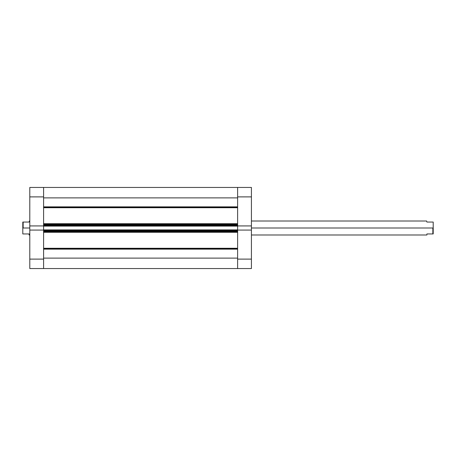 <?xml version="1.0" encoding="UTF-8"?>
<svg xmlns="http://www.w3.org/2000/svg" width="456" height="456" viewBox="0 0 456 456"><rect width="100%" height="100%" fill="white"/><g stroke="black" fill="none" stroke-linecap="round" stroke-linejoin="round"><path stroke-width="0.68" d="M251.421 230.075L237.616 230.075L237.616 259.111L251.421 259.111L251.421 187.45L237.616 187.45L237.616 225.925L251.421 225.925L251.421 196.889L237.616 196.889L237.616 225.925L251.421 225.925L251.421 230.075L237.616 230.075L237.616 268.55L251.421 268.55L251.421 230.075M43.599 268.487L43.599 258.119L237.616 258.119L43.599 258.119L43.599 268.55L29.794 268.55L237.616 268.55L237.616 259.111L251.421 259.111L251.421 268.55L237.616 268.55L237.616 258.119L237.616 268.498M251.421 187.45L237.616 187.45L237.616 196.889L251.421 196.889L251.421 187.45M29.794 196.889L43.599 196.889L43.599 225.925L29.794 225.925L29.794 196.889L29.794 268.55L29.794 230.075L43.599 230.075L43.599 259.111L43.599 230.075L29.794 230.075L29.794 225.925L43.599 225.925L43.599 187.45L29.794 187.45L29.794 196.889L43.599 196.889L43.599 187.45L29.794 187.45L29.794 196.889M43.599 259.111L29.794 259.111L43.599 259.111M432.852 228L251.421 228L432.852 228L432.852 233.945L432.852 228M426.907 222.055L433.2 222.055L433.2 233.945L426.907 233.945L426.907 234.994L426.907 233.945L433.2 233.945L433.2 222.055L426.907 222.055L426.645 221.075M23.148 228L29.794 228L23.148 228L23.148 222.055L23.148 228M29.093 222.055L22.8 222.055L22.8 233.945L29.093 233.945L29.093 234.994L29.093 233.945L22.8 233.945L22.8 222.055L29.093 222.055L29.355 221.075M237.616 207.349L43.599 207.349L237.616 207.349M43.599 206.853L237.616 206.853L43.599 206.853M237.616 248.651L43.599 248.651L237.616 248.651M43.599 248.275L237.616 248.275L43.599 248.275M237.616 207.725L43.599 207.725L237.616 207.725M43.599 223.708L237.616 223.708L43.599 223.708M237.616 232.292L43.599 232.292L237.616 232.292M43.599 187.501L43.599 195.784M43.599 225.03L43.599 225.743L237.616 225.743L237.616 225.03L237.616 225.743L43.599 225.743L43.599 225.03L237.616 225.03L43.599 225.03M43.599 225.88L43.599 230.12M43.599 230.257L43.599 230.97L43.599 230.257L237.616 230.257L237.616 230.97L43.599 230.97L237.616 230.97L237.616 230.257L43.599 230.257M237.616 187.501L237.616 195.784M237.616 225.88L237.616 230.12M43.599 197.881L237.616 197.881L237.616 187.45L43.599 187.45L43.599 197.881L237.616 197.881M43.599 249.147L237.616 249.147L43.599 249.147M43.599 231.671L237.616 231.671L43.599 231.671M43.599 230.075L237.616 229.904L43.599 229.904L43.599 226.096L237.616 226.096L43.599 225.925M43.599 224.329L237.616 224.329L43.599 224.329M237.616 225.925L237.616 230.075M426.907 234.994L251.421 234.994M29.794 221.006L29.372 221.006M29.093 234.994L29.794 234.994M426.628 221.006L251.421 221.006"/></g></svg>
